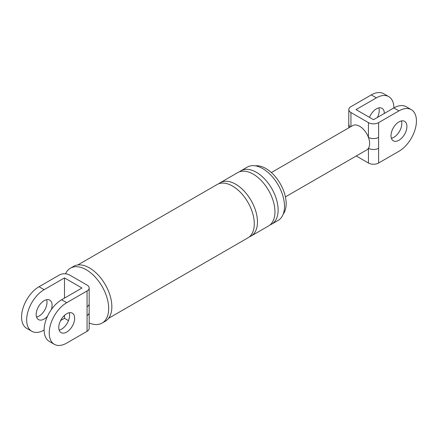 <?xml version="1.0" encoding="UTF-8"?>
<svg xmlns="http://www.w3.org/2000/svg" width="438" height="438" viewBox="0 0 438 438"><rect width="100%" height="100%" fill="white"/><g stroke="black" fill="none" stroke-linecap="round" stroke-linejoin="round"><path stroke-width="0.66" d="M89.166 312.612L89.166 328.401A7.194 4.156 180 0 1 87.058 331.336L87.058 315.546A7.194 4.156 -0 0 0 89.166 312.612L89.166 288.018A7.194 4.156 0 0 0 87.058 285.078L69.571 274.982A7.194 4.156 0 0 0 59.398 274.982L39.048 286.731L44.139 289.671L64.485 277.922L64.485 298.114M87.058 315.546L87.058 306.742A7.194 4.156 -0 0 0 89.166 303.808M44.139 330.049A24.731 14.279 -60 0 1 31.771 331.276L26.685 328.341A24.731 14.279 -60 0 1 22.896 308.522A24.731 14.279 -60 0 1 39.048 286.731M46.603 299.712A11.24 6.488 -60 0 1 39.048 316.099A11.24 6.488 -60 0 1 36.584 317.074M31.771 331.276A24.731 14.279 -60 0 1 27.983 311.462A24.731 14.279 -60 0 1 44.139 289.671M60.603 320.545L64.485 318.306L68.487 320.616M64.485 315.365L64.485 318.306M47.474 316.269A11.24 6.488 -60 0 1 44.139 319.039A11.24 6.488 -60 0 1 38.517 319.598A11.24 6.488 -60 0 1 36.792 310.586A11.24 6.488 -60 0 1 44.139 300.682A11.24 6.488 -60 0 1 49.757 300.129A11.24 6.488 -60 0 1 51.35 309.546M87.058 331.336L66.713 343.085A24.731 14.279 -60 0 1 54.345 344.312A24.731 14.279 -60 0 1 50.556 324.492A24.731 14.279 -60 0 1 66.713 302.702L87.058 290.952A7.194 4.156 0 0 0 89.166 288.018M64.485 277.922L81.972 288.018L61.621 299.767A24.731 14.279 120 0 0 45.47 321.558A24.731 14.279 120 0 0 49.259 341.372L54.345 344.312M59.157 330.104A11.24 6.488 120 0 0 61.621 329.135A11.24 6.488 120 0 0 69.177 312.743M255.376 165.849A28.662 16.551 60 0 1 265.893 168.52A28.662 16.551 60 0 1 283.556 190.645A28.662 16.551 60 0 1 283.222 214.072M239.449 171.822A30.797 17.783 60 0 1 240.96 170.76L247.317 167.086A30.797 17.783 60 0 1 262.718 168.614A30.797 17.783 60 0 1 282.839 195.753A30.797 17.783 60 0 1 278.114 220.434L271.757 224.103A30.797 17.783 60 0 1 270.087 224.88M65.536 273.81A31.7 18.303 60 0 1 70.414 268.182L73.595 266.348A31.7 18.303 60 0 1 89.445 267.919A31.7 18.303 60 0 1 110.152 295.853A31.7 18.303 60 0 1 105.29 321.251L102.114 323.085A31.7 18.303 60 0 1 89.166 322.976M66.713 313.717A11.24 6.488 -60 0 1 72.33 313.159A11.24 6.488 -60 0 1 74.055 322.165A11.24 6.488 -60 0 1 66.713 332.07A11.24 6.488 -60 0 1 61.09 332.628A11.24 6.488 -60 0 1 59.365 323.622A11.24 6.488 -60 0 1 66.713 313.717M240.96 170.76A30.797 17.783 60 0 1 256.356 172.282A30.797 17.783 60 0 1 276.477 199.427A30.797 17.783 60 0 1 271.757 224.103M218.786 183.752A30.797 17.783 60 0 1 220.292 182.69L237.779 172.594A30.797 17.783 60 0 1 253.18 174.121A30.797 17.783 60 0 1 273.301 201.261A30.797 17.783 60 0 1 268.576 225.942L251.089 236.038A30.797 17.783 60 0 1 249.419 236.81M220.292 182.69A30.797 17.783 60 0 1 235.693 184.217A30.797 17.783 60 0 1 255.814 211.357A30.797 17.783 60 0 1 251.089 236.038M77.789 264.963L217.111 184.524A30.797 17.783 60 0 1 232.512 186.051A30.797 17.783 60 0 1 252.633 213.191A30.797 17.783 60 0 1 247.913 237.872L108.591 318.306M70.414 268.182A31.7 18.303 60 0 1 86.264 269.753A31.7 18.303 60 0 1 106.971 297.687A31.7 18.303 60 0 1 102.114 323.085M348.725 127.88L348.834 109.599A7.194 4.156 0 0 1 350.942 106.664L371.287 94.915A24.731 14.279 -60 0 1 383.655 93.688L388.741 96.628A24.731 14.279 120 0 0 376.379 97.855L356.028 109.599L373.515 119.694L393.861 107.951A24.731 14.279 -60 0 1 406.229 106.724L411.315 109.659A24.731 14.279 -60 0 1 415.104 129.478A24.731 14.279 -60 0 1 398.952 151.269L378.602 163.018A7.194 4.156 180 0 1 368.429 163.018L356.247 155.983M378.843 107.896A11.24 6.488 -60 0 1 377.397 117.455M348.834 124.343A7.194 4.156 0 0 0 350.389 126.921M411.315 109.659A24.731 14.279 -60 0 0 398.952 110.885L378.602 122.635L378.602 163.018M398.952 121.901A11.24 6.488 -60 0 1 404.57 121.342A11.24 6.488 -60 0 1 406.294 130.349A11.24 6.488 -60 0 1 398.952 140.253A11.24 6.488 -60 0 1 393.329 140.812A11.24 6.488 -60 0 1 391.605 131.805A11.24 6.488 -60 0 1 398.952 121.901M271.363 172.545L352.661 125.607A14.049 8.114 60 0 1 359.686 126.303A14.049 8.114 60 0 1 368.429 137.373A14.049 8.114 60 0 1 368.429 148.274A7.194 4.156 0 0 0 378.602 148.274M348.834 109.599A7.194 4.156 0 0 0 350.942 112.539L368.429 122.635L368.429 137.373A7.194 4.156 -0 0 0 378.602 137.373M398.952 110.885L393.861 107.951A24.731 14.279 120 0 0 388.741 96.628M384.323 113.453A11.24 6.488 120 0 0 381.996 108.312A11.24 6.488 120 0 0 376.379 108.865A11.24 6.488 120 0 0 369.513 117.384M368.429 163.018L368.429 148.274A14.049 8.114 60 0 1 366.71 149.944L285.412 196.881M368.429 122.635A7.194 4.156 0 0 0 378.602 122.635M401.416 120.926A11.24 6.488 -60 0 1 393.861 137.318A11.24 6.488 -60 0 1 391.397 138.288M87.058 306.742L87.058 290.952M66.713 302.702L61.621 299.767M350.942 112.539L350.942 126.598M376.379 97.855L371.287 94.915"/></g></svg>
